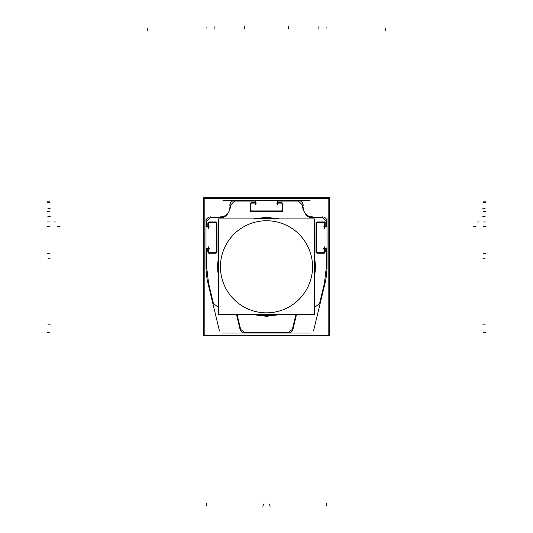 <?xml version="1.0" encoding="UTF-8"?>
<svg xmlns="http://www.w3.org/2000/svg" width="533" height="533" viewBox="0 0 533 533"><rect width="100%" height="100%" fill="white"/><g stroke="black" fill="none" stroke-linecap="round" stroke-linejoin="round"><path stroke-width="0.8" d="M240.643 329.367L237.105 314.69L240.643 329.367L244.607 332.492L240.643 329.367M213.447 303.53L208.57 283.263L206.584 266.48L206.584 248.578L207.783 248.751L206.584 248.578L206.584 266.48L208.57 283.263L213.447 303.53L217.411 306.648L213.447 303.53M325.137 221.941L325.157 226.345L326.416 226.345L326.416 221.475L326.416 226.345L325.157 226.345L325.137 221.941L317.228 221.941L325.137 221.941M316.062 223.1L317.228 221.941L316.062 223.1L315.982 252.082L316.062 223.1M317.142 253.242L315.982 252.082L317.142 253.242L324.057 253.242L317.142 253.242M325.223 252.082L324.057 253.242L325.223 252.082L325.217 248.751L325.223 252.082M326.416 248.578L325.217 248.751L326.416 248.578L326.416 266.48L324.43 283.263L319.553 303.53L315.589 306.648L314.437 306.648L315.589 306.648L319.553 303.53L324.43 283.263L326.416 266.48L326.416 248.578M295.895 314.69L292.357 329.367L288.393 332.492L244.607 332.492L288.393 332.492L292.357 329.367L295.895 314.69M207.777 252.082L207.783 248.751L207.777 252.082L208.943 253.242L207.777 252.082M217.018 252.082L215.858 253.242L208.943 253.242L215.858 253.242L217.018 252.082L216.938 223.1L217.018 252.082M215.772 221.941L216.938 223.1L215.772 221.941L209.023 221.941L215.772 221.941M207.857 223.1L209.023 221.941L207.857 223.1L207.843 226.345L207.857 223.1M210.655 217.397L206.584 221.475L206.584 226.345L207.843 226.345L206.584 226.345L206.584 221.475L210.655 217.397L220.542 217.397L210.655 217.397M230.436 207.497C228.151 214.932 224.853 218.23 220.542 217.397C224.853 218.23 228.151 214.932 230.436 207.497L230.436 205.165L230.436 207.497M234.507 201.088L230.436 205.165L234.507 201.088L255.087 201.088L234.507 201.088M255.08 202.473L255.087 201.088L255.08 202.473L251.296 202.473L255.08 202.473M250.13 203.626L251.296 202.473L250.13 203.626L250.09 210.235L250.13 203.626M251.25 211.408L250.09 210.235L251.25 211.408L281.75 211.408L251.25 211.408M282.91 210.235L281.75 211.408L282.91 210.235L282.87 203.626L282.91 210.235M281.704 202.473L282.87 203.626L281.704 202.473L277.92 202.473L281.704 202.473M277.913 201.088L277.92 202.473L277.913 201.088L298.493 201.088L302.564 205.165L302.564 207.497C304.989 215.046 308.281 218.35 312.458 217.397L322.345 217.397L326.416 221.475L322.345 217.397L312.458 217.397C308.281 218.35 304.989 215.046 302.564 207.497L302.564 205.165L298.493 201.088L277.913 201.088M266.5 217.404L254.454 218.89L266.5 217.404L266.5 217.877L266.5 217.404L278.546 218.89L266.5 217.404M218.563 254.681L218.563 278.899L218.563 254.681M254.454 314.69L266.5 316.176L278.546 314.69L266.5 316.176L266.5 315.703L266.5 316.176L254.454 314.69M314.437 278.899L314.437 254.681L314.437 278.899M262.189 218.117L258.338 218.61L262.189 218.117M257.626 218.737L256.826 218.89A48.863 48.863 0 0 1 269.571 218.024L257.626 218.737M218.084 260.164L218.03 260.59L218.084 260.164M217.917 272.023L218.397 275.381L217.917 272.023M257.426 314.81L261.643 315.416L257.426 314.81M315.096 261.636L314.597 258.145L315.096 261.636M203.579 335.643L203.579 197.703L329.421 197.703L329.421 335.643L203.579 335.643M205.998 267.426L205.998 218.257L205.998 267.426M206.877 248.145A0.58 0.58 180 0 0 206.044 248.871M203.579 335.637L329.421 335.637L329.421 197.943L203.579 197.943L203.579 335.637M221.915 332.992L311.085 332.992M236.585 314.916L240.15 329.714M207.783 282.463L219.323 330.347M208.09 283.716A72.135 72.135 0 0 1 205.998 266.14M204.186 335.104L328.814 335.104L328.814 198.483L204.186 198.483L204.186 335.104M268.039 217.95L268.066 217.144L253.342 218.89M218.563 253.781L218.563 279.805M253.342 314.69L268.066 316.442L268.039 315.676L256.6 314.69M268.039 217.904L256.6 218.89M218.563 257.086L218.563 276.494M264.961 315.629L264.934 316.442L279.658 314.69M314.437 279.805L314.437 253.781M279.658 218.89L264.934 217.144L264.961 217.904L276.4 218.89M264.961 315.676L276.4 314.69M314.437 276.494L314.437 257.086M263.429 315.563A48.863 48.863 0 0 0 276.174 314.69L263.429 315.563L263.462 315.043M314.437 276.267A48.863 48.863 0 0 0 314.437 257.319L314.836 273.949L314.437 276.267M272.689 218.317L276.174 218.89A48.863 48.863 0 0 0 263.429 218.024L263.462 218.543M269.538 218.543L269.571 218.024M269.538 315.043L269.571 315.563A48.863 48.863 0 0 1 256.826 314.69L269.571 315.563M218.563 257.319A48.863 48.863 0 0 0 218.563 276.267L218.563 257.319M269.511 218.89L269.558 218.197A48.69 48.69 0 0 0 257.765 218.89M269.511 314.69L269.558 315.383A48.69 48.69 0 0 1 257.765 314.69M218.563 258.278A48.69 48.69 0 0 0 218.563 275.301M314.437 218.89L218.563 218.89L218.563 314.69L314.437 314.69L314.437 218.89M263.489 314.69L263.442 315.383A48.69 48.69 0 0 0 275.235 314.69M263.489 218.89L263.442 218.197A48.69 48.69 0 0 1 275.235 218.89M314.437 275.301A48.69 48.69 0 0 0 314.437 258.278M322.112 216.884A4.657 4.657 0 0 1 326.995 221.761M303.15 207.277A9.308 9.308 0 0 0 312.751 216.871M303.144 205.478A4.657 4.657 0 0 0 298.267 200.595M222.941 200.588L310.059 200.588L222.941 200.588M327.002 267.426L327.002 218.257L327.002 267.426M326.196 226.891A0.58 0.58 -0 0 0 326.956 226.132M322.991 226.938L326.649 226.938M325.416 226.891A0.58 0.58 -135 0 1 324.657 226.132M324.61 222.341L324.61 228.557M316.995 222.541L324.79 222.541M317.408 222.581A0.58 0.58 -45 0 0 316.649 223.34M316.522 252.675L316.522 222.581M316.569 251.916A0.58 0.58 -135 0 0 317.328 252.675M324.291 252.722L316.908 252.722M323.877 252.675A0.58 0.58 135 0 0 324.637 251.916M324.677 246.812L324.677 252.329M324.717 249.031A0.58 0.58 -49 0 1 325.403 248.245M326.849 247.998L323.198 248.511M326.123 248.145A0.58 0.58 0 0 1 326.956 248.871M324.91 283.716A72.135 72.135 0 0 0 327.002 266.14M313.677 330.347L325.217 282.463M292.97 329.201A4.657 4.657 0 0 1 288.166 332.985M240.03 329.201A4.657 4.657 0 0 0 244.834 332.985M292.85 329.714L296.415 314.916M296.488 314.69A10.473 10.473 0 0 0 296.288 315.476M275.867 203.093L281.93 203.093M278.179 203.053A0.58 0.58 -135 0 1 277.42 202.287M277.373 200.941L277.373 204.599M277.413 201.394A0.58 0.58 -90 0 1 278.173 200.635M282.277 203.892A0.58 0.58 45 0 0 281.517 203.133M282.363 203.473L282.363 210.542M281.564 210.888A0.58 0.58 135 0 0 282.323 210.129M282.363 210.935L250.637 210.935M250.677 210.129A0.58 0.58 -135 0 0 251.436 210.888M250.637 210.542L250.637 203.473M251.483 203.133A0.58 0.58 -45 0 0 250.723 203.892M251.07 203.093L257.133 203.093M255.58 202.287A0.58 0.58 135 0 1 254.821 203.053M255.627 204.599L255.627 200.941M255.587 201.394A0.58 0.58 -90 0 0 254.827 200.635M208.343 226.132A0.58 0.58 135 0 1 207.584 226.891M206.351 226.938L210.009 226.938M206.804 226.891A0.58 0.58 180 0 1 206.044 226.132M208.39 228.557L208.39 222.927M209.209 222.581A0.58 0.58 -45 0 0 208.443 223.34M208.796 222.541L216.005 222.541M216.351 223.34A0.58 0.58 45 0 0 215.592 222.581M216.478 222.581L216.478 252.675M215.672 252.675A0.58 0.58 135 0 0 216.431 251.916M216.092 252.722L208.709 252.722M208.363 251.916A0.58 0.58 -135 0 0 209.123 252.675M208.323 252.329L208.323 246.812M207.597 248.245A0.58 0.58 49 0 1 208.283 249.031M209.802 248.511L206.151 247.998M210.888 216.884A4.657 4.657 0 0 0 206.005 221.761M229.856 205.478A4.657 4.657 0 0 1 234.733 200.595M220.249 216.871A9.308 9.308 0 0 0 229.85 207.277M218.563 306.648L217.411 306.648L218.563 306.648M266.5 217.924L266.5 218.264A48.523 48.523 0 0 1 274.268 218.89A48.523 48.523 0 0 0 258.732 218.89A48.523 48.523 0 0 1 266.5 218.264M266.5 315.316A48.523 48.523 0 0 1 258.732 314.69A48.523 48.523 0 0 0 274.268 314.69A48.523 48.523 0 0 1 266.5 315.316L266.5 314.69M218.563 274.308A48.523 48.523 0 0 1 218.563 259.271A48.523 48.523 0 0 0 218.563 274.308M266.5 220.735A46.058 46.058 0 0 0 220.442 266.793A46.058 46.058 0 0 0 266.5 312.844A46.058 46.058 0 0 0 312.558 266.793A46.058 46.058 0 0 0 266.5 220.735A46.058 46.058 0 0 0 220.442 266.793A46.058 46.058 0 0 0 266.5 312.844A46.058 46.058 0 0 0 312.558 266.793A46.058 46.058 0 0 0 266.5 220.735M314.437 259.271A48.523 48.523 0 0 1 314.437 274.308A48.523 48.523 0 0 0 314.437 259.271M266.2 218.443L266.194 217.95M266.8 315.136L266.806 315.629M266.5 218.89L266.5 218.104M57.118 226.392L59.443 226.392M324.923 226.345L326.649 226.345M53.673 222.001L55.998 222.001M316.995 221.941L325.37 221.941M485.75 253.262L483.424 253.262L485.75 253.262M324.291 253.242L316.908 253.242M326.196 27.716L326.956 28.102M47.25 332.412L49.576 332.412M147.068 27.989L147.608 30.254M326.416 505.59L326.416 503.265L326.416 505.59M47.25 201.174L49.576 201.174L47.25 201.174M47.25 202.553L49.576 202.553L47.25 202.553M277.686 202.473L281.93 202.473M485.75 211.474L483.424 211.474M282.363 211.408L250.637 211.408M251.07 202.473L255.314 202.473M485.75 201.174L483.424 201.174L485.75 201.174M255.5 201.088L234.094 201.088M220.775 217.397L210.422 217.397M47.25 226.392L49.576 226.392M206.351 226.345L208.077 226.345M47.25 222.001L49.576 222.001M208.796 221.941L216.005 221.941M216.092 253.242L208.709 253.242M206.584 505.59L206.584 503.265L206.584 505.59M485.13 208.736L482.805 208.736M288.613 26.65L288.613 28.975M485.13 258.825L482.805 258.825M47.87 216.351L50.195 216.351M214.146 26.65L214.146 28.975M47.87 324.85L50.195 324.85M262.889 506.35L263.435 504.085M475.882 226.392L473.557 226.392M479.327 222.001L477.002 222.001M47.25 253.262L49.576 253.262L47.25 253.262M206.804 27.716L206.044 28.102M485.75 332.412L483.424 332.412M385.932 27.989L385.392 30.254M485.75 202.553L483.424 202.553L485.75 202.553M47.25 211.474L49.576 211.474M485.75 226.392L483.424 226.392M485.75 222.001L483.424 222.001M47.87 208.736L50.195 208.736M244.387 26.65L244.387 28.975M47.87 258.825L50.195 258.825M485.13 216.351L482.805 216.351M318.854 26.65L318.854 28.975M485.13 324.85L482.805 324.85M270.111 506.35L269.565 504.085M276.174 218.89L263.429 218.024"/></g></svg>
